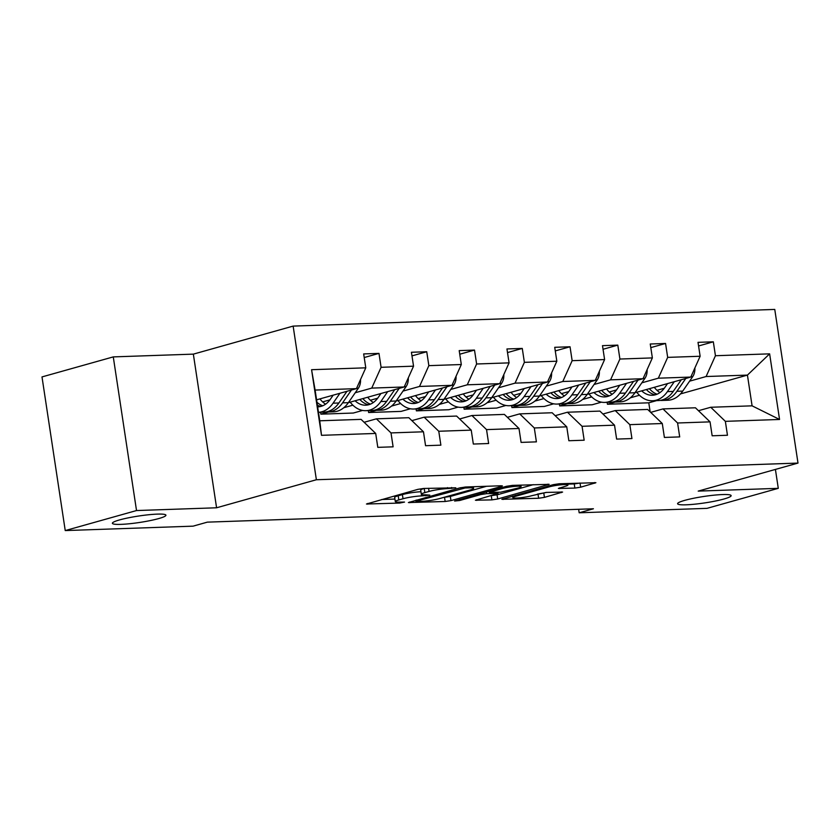 <?xml version="1.0" encoding="UTF-8"?>
<svg xmlns="http://www.w3.org/2000/svg" width="840" height="840" viewBox="0 0 840 840"><rect width="100%" height="100%" fill="white"/><g stroke="black" fill="none" stroke-linecap="round" stroke-linejoin="round"><path stroke-width="1.26" d="M684.768 500.356A27.079 3.255 171.4 0 0 677.597 503.727A27.079 3.255 171.4 0 0 694.785 504.179A27.079 3.255 171.4 0 0 723.965 499.002A27.079 3.255 171.4 0 0 731.136 495.632A27.079 3.255 171.4 0 0 713.948 495.18A27.079 3.255 171.4 0 0 684.768 500.356M119.553 519.918A27.079 3.255 171.4 0 0 112.382 523.288A27.079 3.255 171.4 0 0 129.57 523.74A27.079 3.255 171.4 0 0 158.75 518.563A27.079 3.255 171.4 0 0 165.921 515.193A27.079 3.255 171.4 0 0 148.733 514.742A27.079 3.255 171.4 0 0 119.553 519.918M455.816 487.82L423.738 488.45L417.942 489.342L366.461 504.011L399.704 503.066L404.534 502.079L399.494 502.11A13.293 1.596 171.4 0 1 395.304 501.585A13.293 1.596 171.4 0 1 398.822 499.926L403.022 498.75A13.293 1.596 171.4 0 1 421.596 495.905L429.796 495.138L425.513 494.802A13.293 1.596 171.4 0 1 421.334 494.267A13.293 1.596 171.4 0 1 424.851 492.618L429.051 491.442A13.293 1.596 171.4 0 1 447.626 488.586L455.816 487.82M574.865 488.082L580.671 487.19L595.907 482.706L559.135 483.767L553.329 484.649L501.858 499.317L538.629 498.257L544.436 497.375L562.601 492.062L546.115 492.419L531.846 495.684A11.109 1.334 171.4 0 1 519.876 497.805A11.109 1.334 171.4 0 1 512.831 497.627A11.109 1.334 171.4 0 1 515.77 496.241L548.929 486.927A11.109 1.334 171.4 0 1 560.9 484.806A11.109 1.334 171.4 0 1 567.956 484.985A11.109 1.334 171.4 0 1 565.016 486.37L558.38 488.439L574.865 488.082L574.245 483.924L580.03 483.042L580.671 487.19M698.208 491.106L778.281 488.334L706.997 508.358L579.17 512.788L593.418 508.778L207.322 522.144L193.074 526.155L65.237 530.576L136.521 510.552L216.584 507.78L316.375 479.745L798 463.082L698.208 491.106M501.333 486.455L502.435 485.94L501.134 485.772L465.665 487.001L459.858 487.893L408.387 502.562L445.158 501.491L450.965 500.608L501.333 486.455L501.239 485.772M512.4 485.384L549.171 484.323L497.7 498.992L491.894 499.874L475.409 500.241L498.036 493.469L486.665 493.647L480.858 494.54L459.596 500.514L454.608 501.018L506.594 486.276L512.4 485.384M778.281 488.334L775.415 469.423M216.584 507.78L193.347 354.133L113.274 356.895L136.521 510.552M113.274 356.895L42 376.919L65.237 530.576M698.471 410.707L710.745 407.264L752.083 405.836L779.552 419.465L725.361 421.344L727.461 435.257L712.152 435.781L710.052 421.869L677.597 422.993L679.697 436.905L664.388 437.441L662.288 423.528L629.832 424.651L631.932 438.564L616.623 439.089L614.523 425.177L582.067 426.3L584.168 440.213L568.859 440.738L566.759 426.836L534.303 427.959L536.403 441.861L521.094 442.397L518.994 428.484L486.538 429.608L488.639 443.52L473.33 444.045L471.23 430.132L438.774 431.256L440.874 445.169L425.565 445.704L423.465 431.792L391.01 432.915L393.11 446.828L377.8 447.353L375.701 433.44L321.5 435.32L311.577 369.705L365.778 367.826L363.668 353.923L378.977 353.388L381.087 367.3L413.543 366.177L411.432 352.264L426.741 351.74L428.852 365.652L461.307 364.529L459.197 350.616L474.506 350.081L476.616 363.993L509.072 362.87L506.961 348.957L522.27 348.432L524.381 362.344L556.836 361.221L554.726 347.308L570.034 346.773L572.145 360.685L604.601 359.562L602.49 345.649L617.799 345.125L619.909 359.037L652.365 357.913L650.255 344.001L665.563 343.466L667.674 357.378L700.13 356.255L698.019 342.342L713.328 341.817L715.439 355.73L769.629 353.85L779.552 419.465M710.745 407.264L725.361 421.344M316.375 479.745L293.139 326.099L774.764 309.425L798 463.082M641.833 382.82L658.34 378.189L690.795 377.066L634.966 392.742A32.361 22.323 88 0 1 620.109 401.887L614.292 402.087A32.361 22.323 -92 0 0 629.15 392.942L638.022 380.121M601.429 402.171L592.137 404.775L559.682 405.899L559.398 403.988M616.508 389.939L609.221 391.986M591.696 396.911L582.593 399.462M567.483 403.704L559.682 405.899M690.795 377.066L700.13 356.255M658.34 378.189L667.674 357.378M650.706 412.367L662.981 408.912L695.436 407.788L710.052 421.869M662.981 408.912L677.597 422.993M594.069 384.479L610.575 379.838L643.03 378.714L587.202 394.401A32.361 22.323 88 0 1 572.345 403.536L566.528 403.746A32.361 22.323 -92 0 0 581.385 394.601L590.258 381.78M553.665 403.82L544.373 406.434L511.917 407.558L511.634 405.647M568.743 391.587L561.456 393.635M543.932 398.559L534.828 401.121M519.719 405.363L511.917 407.558M643.03 378.714L652.365 357.913M610.575 379.838L619.909 359.037M602.942 414.015L615.216 410.571L647.672 409.447L662.288 423.528M615.216 410.571L629.832 424.651M546.304 386.127L562.811 381.497L595.266 380.373L539.438 396.05A32.361 22.323 88 0 1 524.58 405.195L518.763 405.394A32.361 22.323 -92 0 0 533.62 396.249L542.493 383.429M505.901 405.468L496.608 408.082L464.153 409.206L463.869 407.295M520.979 393.246L513.681 395.294M496.167 400.218L487.064 402.769M471.954 407.012L464.153 409.206M595.266 380.373L604.601 359.562M562.811 381.497L572.145 360.685M555.177 415.674L567.452 412.219L599.907 411.096L614.523 425.177M567.452 412.219L582.067 426.3M498.54 387.786L515.046 383.145L547.501 382.022L491.673 397.709A32.361 22.323 88 0 1 476.816 406.844L470.999 407.054A32.361 22.323 -92 0 0 485.856 397.908L494.729 385.077M458.136 407.127L448.844 409.731L416.388 410.855L416.105 408.944M473.214 394.894L465.917 396.942M448.403 401.867L439.299 404.418M424.19 408.671L416.388 410.855M547.501 382.022L556.836 361.221M515.046 383.145L524.381 362.344M507.413 417.322L519.687 413.879L552.143 412.755L566.759 426.836M519.687 413.879L534.303 427.959M450.776 389.435L467.281 384.804L499.737 383.681L443.909 399.357A32.361 22.323 88 0 1 429.051 408.503L423.234 408.702A32.361 22.323 -92 0 0 438.092 399.556L446.964 386.736M410.372 408.776L401.079 411.39L368.624 412.514L368.34 410.603M425.45 396.554L418.152 398.601M400.638 403.526L391.534 406.077M376.425 410.319L368.624 412.514M499.737 383.681L509.072 362.87M467.281 384.804L476.616 363.993M459.648 418.981L471.923 415.527L504.378 414.404L518.994 428.484M471.923 415.527L486.538 429.608M403.011 391.094L419.517 386.453L451.973 385.329L396.144 401.016A32.361 22.323 88 0 1 381.286 410.151L375.469 410.351A32.361 22.323 -92 0 0 390.327 401.216L399.2 388.385M362.607 410.435L353.315 413.038L320.859 414.162L320.576 412.251M377.685 398.202L370.387 400.25M352.874 405.174L343.77 407.726M328.661 411.978L320.859 414.162M451.973 385.329L461.307 364.529M419.517 386.453L428.852 365.652M411.884 420.63L424.158 417.186L456.614 416.062L471.23 430.132M424.158 417.186L438.774 431.256M355.247 392.742L371.742 388.101L404.197 386.978L348.38 402.665A32.361 22.323 88 0 1 333.522 411.81L327.705 412.01A32.361 22.323 -92 0 0 342.562 402.864L351.435 390.044M329.921 399.851L322.623 401.909M404.197 386.978L413.543 366.177M371.742 388.101L381.087 367.3M364.119 422.289L376.394 418.834L408.849 417.711L423.465 431.792M376.394 418.834L391.01 432.915M311.577 369.705L315.105 390.065L356.433 388.637L316.575 399.83M356.433 388.637L365.778 367.826M193.347 354.133L293.139 326.099M578.645 509.292L579.17 512.788M752.083 405.836L747.432 375.102L706.104 376.53L689.598 381.171M650.15 411.831L648.784 402.812L656.586 400.628M680.495 393.907L747.432 375.102L769.629 353.85M315.105 390.065L319.746 420.798L361.084 419.37L375.701 433.44M664.272 388.28L656.985 390.327M639.461 395.252L630.357 397.814M615.248 402.056L607.446 404.25L607.163 402.339M648.784 402.812L607.446 404.25M319.746 420.798L321.5 435.32M706.104 376.53L715.439 355.73M364.214 357.536L378.977 353.388M411.978 355.887L426.741 351.74M459.743 354.228L474.506 350.081M507.507 352.58L522.27 348.432M555.272 350.921L570.034 346.773M603.047 349.272L617.799 345.125M650.811 347.613L665.563 343.466M698.575 345.965L713.328 341.817M421.334 494.267L420.704 490.119A13.293 1.596 171.4 0 1 424.221 488.46L424.347 488.429M420.945 491.747A13.293 1.596 171.4 0 0 402.392 494.592L403.022 498.75M395.304 501.585L394.674 497.427A13.293 1.596 171.4 0 1 398.202 495.779L402.392 494.592M381.717 499.517L394.926 499.055M443.93 497.364L450.334 496.451L486.56 486.276M465.056 487.988L416.776 501.029L421.281 501.354A13.293 1.596 171.4 0 0 439.845 498.509L470.075 490.014A13.293 1.596 171.4 0 0 473.592 488.366A13.293 1.596 171.4 0 0 469.413 487.83L465.056 487.988L464.909 487.043M533.295 484.659L497.07 494.834L497.7 498.992M490.655 495.747L497.07 494.834M518.133 488.03A11.109 1.334 171.4 0 0 521.083 486.644A11.109 1.334 171.4 0 0 514.028 486.455A11.109 1.334 171.4 0 0 502.058 488.586L489.279 492.387L500.651 492.198L518.133 488.03M567.829 484.144L574.245 483.924M537.39 494.13L546.725 492.398M333.175 395.168L330.351 399.252A26.87 18.522 88 0 1 318.024 406.844A26.87 18.522 88 0 1 317.646 406.844M333.07 403.19A32.361 22.323 88 0 1 318.465 412.325L324.03 412.136A32.361 22.323 88 0 0 338.887 402.99L333.07 403.19L339.938 393.267M360.518 379.544A11.214 7.728 88 0 1 358.344 388.258L348.38 402.665L342.562 402.864M325.594 404.177A26.87 18.522 88 0 1 319.956 398.885M317.394 405.216A26.87 18.522 -92 0 0 320.911 406.403M325.857 411.957A32.361 22.323 -92 0 0 327.705 412.01M322.739 405.783A26.87 18.522 88 0 1 316.943 402.234M346.983 391.293L338.887 402.99M380.94 393.519L378.116 397.593A26.87 18.522 88 0 1 365.788 405.185A26.87 18.522 88 0 1 355.079 400.785M387.702 391.619L380.835 401.541A32.361 22.323 88 0 1 365.978 410.687A32.361 22.323 88 0 1 350.175 402.161M408.282 377.895A11.214 7.728 88 0 1 406.108 386.61L396.144 401.006L390.327 401.216M373.359 402.518A26.87 18.522 88 0 1 367.721 397.236M394.748 389.634L386.652 401.342A32.361 22.323 88 0 1 371.794 410.487L365.978 410.687M359.793 399.462A26.87 18.522 -92 0 0 368.676 404.754M373.622 410.308A32.361 22.323 -92 0 0 375.469 410.351M370.503 404.124A26.87 18.522 88 0 1 362.828 398.601M428.705 391.86L425.88 395.945A26.87 18.522 88 0 1 413.553 403.536A26.87 18.522 88 0 1 402.843 399.126M435.467 389.97L428.6 399.882A32.361 22.323 88 0 1 413.742 409.028A32.361 22.323 88 0 1 397.94 400.502M456.046 376.236A11.214 7.728 88 0 1 453.873 384.951L443.909 399.357L438.092 399.556M421.124 400.869A26.87 18.522 88 0 1 415.485 395.577M442.512 387.986L434.417 399.683A32.361 22.323 88 0 1 419.559 408.828L413.742 409.028M407.558 397.803A26.87 18.522 -92 0 0 416.441 403.095M421.386 408.66A32.361 22.323 -92 0 0 423.234 408.702M418.268 402.476A26.87 18.522 88 0 1 410.592 396.953M476.469 390.212L473.644 394.296A26.87 18.522 88 0 1 461.318 401.877A26.87 18.522 88 0 1 450.608 397.478M483.231 388.311L476.364 398.233A32.361 22.323 88 0 1 461.507 407.379A32.361 22.323 88 0 1 445.704 398.853M503.811 374.588A11.214 7.728 88 0 1 501.638 383.303L491.673 397.709L485.856 397.908M468.888 399.21A26.87 18.522 88 0 1 463.25 393.929M490.277 386.337L482.181 398.034A32.361 22.323 88 0 1 467.324 407.18L461.507 407.379M455.322 396.155A26.87 18.522 -92 0 0 464.205 401.447M469.151 407.001A32.361 22.323 -92 0 0 470.999 407.054M466.032 400.817A26.87 18.522 88 0 1 458.356 395.304M524.234 388.553L521.409 392.637A26.87 18.522 88 0 1 509.082 400.229A26.87 18.522 88 0 1 498.372 395.819M530.995 386.663L524.129 396.585A32.361 22.323 88 0 1 509.271 405.72A32.361 22.323 88 0 1 493.469 397.205M551.575 372.929A11.214 7.728 88 0 1 549.402 381.644L539.438 396.05L533.62 396.249M516.653 397.562A26.87 18.522 88 0 1 511.014 392.269M538.041 384.678L529.946 396.375A32.361 22.323 88 0 1 515.088 405.52L509.271 405.72M503.087 394.495A26.87 18.522 -92 0 0 511.98 399.798M516.915 405.353A32.361 22.323 -92 0 0 518.763 405.394M513.797 399.168A26.87 18.522 88 0 1 506.121 393.645M571.998 386.904L569.184 390.989A26.87 18.522 88 0 1 556.847 398.57A26.87 18.522 88 0 1 546.147 394.17M578.76 385.004L571.893 394.926A32.361 22.323 88 0 1 557.036 404.072A32.361 22.323 88 0 1 541.233 395.546M599.34 371.28A11.214 7.728 88 0 1 597.167 379.995L587.202 394.401L581.385 394.601M564.417 395.903A26.87 18.522 88 0 1 558.779 390.621M585.805 383.03L577.71 394.727A32.361 22.323 88 0 1 562.852 403.872L557.036 404.072M550.851 392.847A26.87 18.522 -92 0 0 559.745 398.139M564.679 403.694A32.361 22.323 -92 0 0 566.528 403.746M561.561 397.509A26.87 18.522 88 0 1 553.885 391.997M619.763 385.245L616.949 389.33A26.87 18.522 88 0 1 604.611 396.921A26.87 18.522 88 0 1 593.912 392.511M626.525 383.355L619.658 393.278A32.361 22.323 88 0 1 604.8 402.413A32.361 22.323 88 0 1 588.998 393.897M647.105 369.621A11.214 7.728 88 0 1 644.931 378.336L634.966 392.742L629.15 392.942M612.182 394.254A26.87 18.522 88 0 1 606.543 388.962M633.57 381.37L625.475 393.068A32.361 22.323 88 0 1 610.617 402.213L604.8 402.413M598.615 391.188A26.87 18.522 -92 0 0 607.509 396.491M612.444 402.045A32.361 22.323 -92 0 0 614.292 402.087M609.325 395.861A26.87 18.522 88 0 1 601.65 390.338M667.527 383.596L664.713 387.681A26.87 18.522 88 0 1 652.375 395.262A26.87 18.522 88 0 1 641.676 390.863M674.289 381.696L667.422 391.619A32.361 22.323 88 0 1 652.565 400.764A32.361 22.323 88 0 1 636.762 392.238M694.869 367.973A11.214 7.728 88 0 1 692.696 376.688L682.731 391.094A32.361 22.323 88 0 1 667.874 400.239L662.057 400.439A32.361 22.323 -92 0 0 676.914 391.293L685.787 378.473M659.946 392.606A26.87 18.522 88 0 1 654.308 387.314M681.335 379.722L673.239 391.419A32.361 22.323 88 0 1 658.381 400.565L652.565 400.764M646.38 389.54A26.87 18.522 -92 0 0 655.274 394.832M660.208 400.386A32.361 22.323 -92 0 0 662.057 400.439M657.09 394.202A26.87 18.522 88 0 1 649.415 388.689M447.479 487.631L447.626 488.586M428.579 488.281L429.051 491.442M424.221 488.46L424.851 492.618M425.586 494.802L425.733 495.757M421.365 494.351L421.596 495.905M398.202 495.779L398.822 499.926M399.556 502.11L399.704 503.066M367.668 503.465L367.773 504.179M451.616 487.483L451.752 488.45M450.334 496.451L450.965 500.608M444.528 497.343L445.158 501.491M409.584 502.016L409.7 502.719M460.845 487.652L460.992 488.607M416.63 500.031L416.776 501.029M469.266 486.875L469.413 487.83M547.964 484.155L548.069 484.838M491.264 495.726L491.894 499.874M476.606 499.695L476.721 500.399M496.587 492.334L496.734 493.3M486.402 491.946L486.665 493.647M480.711 493.542L480.858 494.54M459.438 499.517L459.596 500.514M501.911 487.589L502.058 488.586M490.224 490.875L490.371 491.862M559.587 487.893L559.692 488.607M548.783 485.93L548.929 486.927M515.624 495.243L515.77 496.241M561.404 491.894L561.498 492.576M543.805 493.217L544.436 497.375M537.999 494.109L538.629 498.257M503.055 498.781L503.16 499.485M594.699 482.538L594.804 483.221M358.344 388.258L356.58 388.322M386.652 401.342L380.835 401.541M406.108 386.61L404.344 386.663M434.417 399.683L428.6 399.882M453.873 384.951L452.109 385.014M482.181 398.034L476.364 398.233M501.638 383.303L499.874 383.355M529.946 396.375L524.129 396.585M549.402 381.644L547.638 381.707M577.71 394.727L571.893 394.926M597.167 379.995L595.403 380.058M625.475 393.068L619.658 393.278M644.931 378.336L643.167 378.399M673.239 391.419L667.422 391.619M682.731 391.094L676.914 391.293M692.696 376.688L690.932 376.751M415.832 500.262L416 501.396M473.351 486.738L473.592 488.366M497.858 492.293L498.036 493.469M520.842 485.09L521.083 486.644M489.09 491.19L489.279 492.387M567.725 483.462L567.956 484.985M512.6 496.094L512.831 497.627"/></g></svg>
